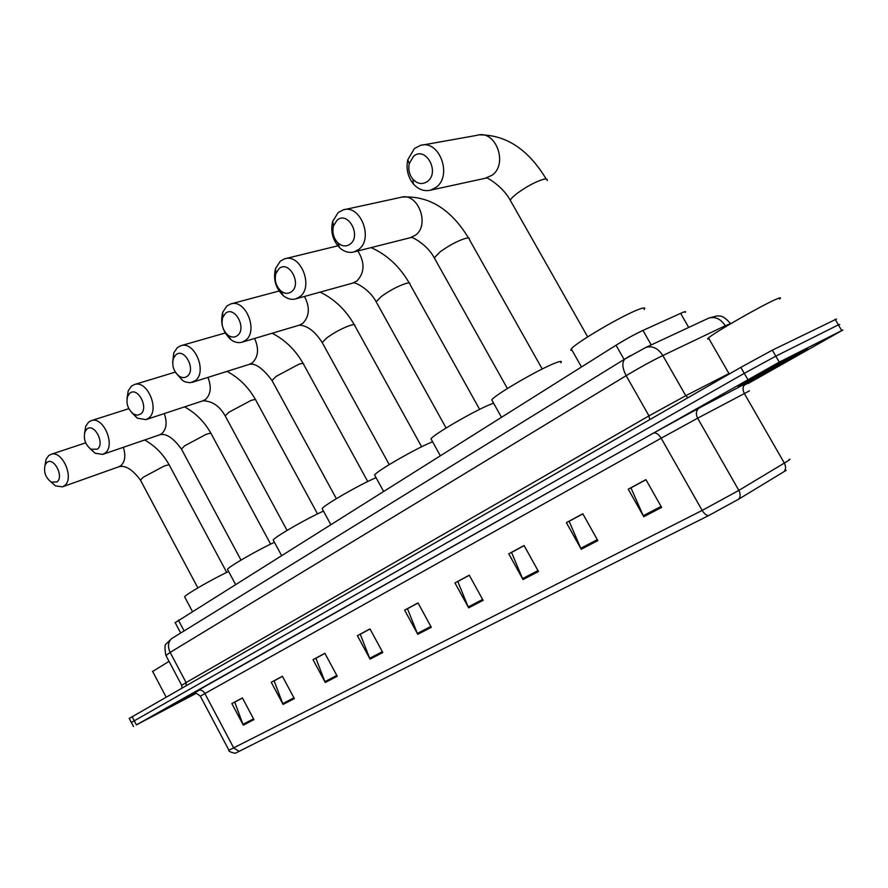 <?xml version="1.0" encoding="UTF-8"?>
<svg xmlns="http://www.w3.org/2000/svg" width="888" height="888" viewBox="0 0 888 888"><rect width="100%" height="100%" fill="white"/><g stroke="black" fill="none" stroke-linecap="round" stroke-linejoin="round"><path stroke-width="1.33" d="M175.214 622.677L616.028 345.232C625.785 339.205 634.765 334.265 642.945 330.425L682.728 312.41C685.37 311.366 686.202 311.355 685.225 312.398M836.54 319.014L772.349 350.161L740.814 367.355L129.237 718.448M748.018 383.594L842.945 329.981L779.275 362.126L775.812 356.144L744.266 373.36L131.346 722.477L744.266 373.36L775.812 356.144L838.394 324.875L775.812 356.144L772.349 350.161M839.737 324.497L838.394 324.875L839.737 324.497M804.173 349.872C791.541 356.232 743.978 382.65 738.239 386.48L741.425 385.259C754.756 378.488 799.977 353.38 806.681 349.006C808.735 347.696 807.902 347.985 804.173 349.872C791.541 356.232 743.978 382.65 738.239 386.48L741.425 385.259C754.756 378.488 799.977 353.38 806.681 349.006C808.735 347.696 807.902 347.985 804.173 349.872M194.727 693.173L172.05 705.849L196.004 693.217L172.05 705.849L194.727 693.173M786.158 470.363L738.638 499.2L708.635 515.584L235.231 753.279C230.358 752.203 228.26 751.193 228.949 750.26L702.175 510.422C704.206 513.752 706.36 515.473 708.635 515.584M779.275 362.126L136.419 724.874L196.292 693.273M325.274 682.484L313.031 659.695L324.864 653.29L337.229 676.256L325.274 682.484L324.897 681.662L336.796 675.457M283.083 704.439L271.262 682.284L282.406 676.256L294.35 698.579L283.083 704.439L282.728 703.64L293.928 697.802M243.312 725.141L231.868 703.596L242.391 697.901L253.935 719.613L243.312 725.141L242.957 724.364L253.524 718.858M468.642 607.858L454.956 582.928L469.264 575.18L483.116 600.332L468.642 607.858L468.22 606.959L482.628 599.444M523.01 579.564L508.757 553.823L524.075 545.532L538.483 571.506L523.01 579.564L522.555 578.643L537.984 570.596M581.24 549.25L566.378 522.644L582.806 513.764L597.846 540.614L581.24 549.25L580.763 548.296L597.324 539.671M643.767 516.705L628.249 489.177L645.92 479.62L661.627 507.414L643.767 516.705L643.267 515.728L661.083 506.438M370.085 659.151L357.387 635.697L369.974 628.893L382.795 652.536L370.085 659.151L369.697 658.308L382.351 651.714M417.782 634.332L404.606 610.156L418.015 602.908L431.324 627.283L417.782 634.332L417.371 633.466L430.858 626.429M418.059 602.996L407.459 608.735L417.371 633.466M370.019 628.981L360.262 634.254L369.697 658.308M645.976 479.731L630.935 487.856L643.267 515.728M582.872 513.863L569.13 521.289L580.763 548.296M524.131 545.632L511.555 552.436L522.555 578.643M469.319 575.269L457.786 581.518L468.22 606.959M242.435 697.99L234.743 702.142L242.957 724.364M282.451 676.345L274.137 680.841L282.728 703.64M324.908 653.379L315.906 658.252L324.897 681.662M779.564 299.034C781.518 297.358 780.497 297.38 776.5 299.089C762.859 304.751 713.785 332.845 708.502 337.94C707.148 339.116 707.325 339.416 709.035 338.861M793.828 355.711L749.694 380.175C747.607 381.474 748.118 381.329 751.215 379.742L793.828 355.711M413.531 156.355L409.257 163.581C408.058 169.475 409.279 174.703 412.909 179.265C417.649 184.116 422.533 184.804 427.572 181.341C440.304 171.917 425.419 145.477 413.531 156.355M436.152 187.279L430.691 190.132C424.298 191.653 418.537 189.621 413.42 184.027C407.814 176.989 405.927 168.909 407.781 159.785L414.385 148.573L420.357 145.432C439.138 139.138 452.836 175.447 436.152 187.279M644.089 309.524C645.809 307.448 644.066 307.392 638.861 309.346C622.632 315.229 575.202 343.068 571.284 348.917L570.729 350.216L572.116 350.394M337.04 220.224L333.488 225.885C331.979 232.434 333.466 238.117 337.973 242.912C342.169 246.509 346.264 246.886 350.261 244.056C361.76 235.586 347.752 210.389 337.04 220.224M358.663 249.495L354.123 251.892C349.017 253.224 344.178 251.826 339.605 247.685C332.645 240.271 330.336 231.491 332.678 221.356L338.173 212.565L343.134 209.912C360.295 203.863 373.948 238.706 358.663 249.495M560.894 362.781C562.448 360.839 560.361 361.005 554.645 363.27C538.106 369.674 494.96 394.827 491.741 399.878L492.44 401.132M278.976 268.709L275.913 273.437C274.248 280.286 275.913 286.136 280.897 290.986C284.671 293.861 288.223 294.083 291.575 291.653C302.175 283.871 288.833 259.618 278.976 268.709M299.833 296.725L295.904 298.823C291.608 300.011 287.39 298.956 283.261 295.66C275.546 288.167 272.971 279.11 275.546 268.509L280.297 261.161L284.582 258.841C300.521 253.013 314.075 286.713 299.833 296.725M493.573 403.152L490.476 404.362C473.815 411.077 433.721 434.332 430.969 438.827L431.568 439.915M225.386 313.453L222.722 317.46C220.979 324.475 222.766 330.403 228.094 335.231C231.457 337.562 234.565 337.684 237.418 335.586C247.23 328.416 234.488 305.028 225.386 313.453M245.532 340.326L242.102 342.169C238.428 343.234 234.743 342.424 231.035 339.749C222.799 332.29 220.024 323.121 222.722 312.254L226.862 306.027L230.591 303.996C245.421 298.39 258.83 331.013 245.532 340.326M432.589 441.758L431.057 442.402C414.363 449.35 376.923 470.973 374.581 474.969L375.102 475.924M175.769 354.889L173.438 358.319C171.662 365.412 173.549 371.339 179.087 376.112C182.107 378.033 184.837 378.077 187.29 376.246C196.392 369.63 184.193 347.064 175.769 354.889M172.661 362.437L173.748 352.925L177.367 347.585L180.641 345.787C194.472 340.404 207.681 372.028 195.238 380.708L190.232 382.739L185.292 381.951L182.506 380.453L175.957 373.027M376.046 477.655L375.879 477.733C359.24 484.837 324.12 505.039 322.122 508.613L322.566 509.446M129.692 393.362L127.639 396.326C125.874 403.43 127.828 409.324 133.511 414.008L137.34 415.218L140.737 414.008C149.206 407.87 137.518 386.058 129.692 393.362M127.017 398.634L128.216 390.798L131.402 386.18L134.288 384.582C147.197 379.42 160.206 410.09 148.54 418.193L145.898 419.647L137.285 418.17L131.579 412.465M323.465 511.088C306.515 518.648 274.892 536.851 273.193 539.993L273.582 540.714M86.802 429.17L84.982 431.768C83.25 438.827 85.259 444.655 90.998 449.25L97.414 449.161C105.306 443.456 94.095 422.355 86.802 429.17M84.571 432.989L85.77 426.151L88.6 422.122L91.153 420.69C103.241 415.751 116.017 445.532 105.062 453.102L102.719 454.39L95.083 453.235L89.932 448.529M274.436 542.302C257.42 550.138 228.915 566.566 227.461 569.33L227.805 569.963M46.775 462.604L45.155 464.879C43.468 471.872 45.51 477.622 51.26 482.117L56.976 481.962C64.358 476.645 53.569 456.21 46.775 462.604M44.955 465.39L46.12 459.207L48.64 455.666L50.905 454.39C62.249 449.65 74.792 478.588 64.48 485.692L62.393 486.846L55.578 485.914L50.849 481.873M228.616 571.484C211.744 579.442 185.881 594.361 184.626 596.814L184.926 597.369M194.972 693.162L179.909 701.576L195.826 693.195M169.042 661.349L152.647 671.483M688.722 327.45L680.619 313.331M651.226 344.933L642.945 330.425M624.12 359.485L616.028 345.232M184.094 630.924L178.355 620.09M731.335 323.343L725.285 325.73L725.807 326.629M740.814 367.355L747.718 379.354M835.175 319.347L841.624 330.414M132.101 716.638L136.419 724.874M707.481 318.703L708.602 318.17C715.118 316.283 720.679 318.803 725.285 325.73L662.837 355.533L685.769 395.704L728.97 373.559M644.755 347.952L645.909 347.408C652.425 345.565 658.075 348.274 662.837 355.533C651.781 360.939 639.56 367.654 626.162 375.668L648.984 415.873L685.769 395.704L687.934 397.702M630.469 355.611L624.786 359.063C621.811 362.593 622.277 368.132 626.162 375.668L170.141 652.403L186.092 682.572L648.984 415.873L649.694 419.647M171.795 638.505L171.584 638.639C168.021 642.091 167.532 646.686 170.141 652.403L165.967 655.522M181.74 685.37L186.092 682.572L186.147 685.625M738.638 499.2C740.548 496.803 740.625 493.872 738.849 490.398L697.646 418.204L661.16 438.195L702.175 510.422L738.849 490.398L786.946 461.505C790.054 459.529 790.731 458.852 788.966 459.462M749.494 390.842L697.646 418.204C695.548 413.764 696.048 410.389 699.145 408.058L745.876 383.472C756.343 378.022 755.666 378.71 743.867 385.514M784.026 471.683C785.958 469.319 786.058 466.455 784.348 463.103L744.266 393.384C742.235 389.088 742.779 385.781 745.876 383.472M239.349 751.437L233.733 748.018L204.884 693.539L200.344 696.203M228.86 750.094L200.322 696.148C196.559 693.184 194.35 692.24 193.684 693.306M198.557 690.653C190.221 695.015 190.01 694.949 197.935 690.442L653.379 433.133L699.145 408.058M653.379 433.133C655.932 432.367 658.519 434.054 661.16 438.195L204.884 693.539C202.941 690.464 200.621 689.421 197.935 690.442M511.199 201.92L510.289 200.311C511 198.657 513.353 196.292 517.349 193.229C527.106 186.191 535.864 181.541 543.611 179.265C546.531 178.632 547.696 179.099 547.13 180.653M485.015 178.344L492.107 175.225C508.547 163.825 495.56 129.237 477.089 135.32L422.744 145.01M435.009 259.174L434.243 257.809L440.215 251.792C449.15 245.366 457.52 240.903 465.334 238.428C468.487 237.618 469.819 237.951 469.319 239.427L542.213 368.997M409.934 237.806L415.406 235.231C430.547 224.786 417.538 191.508 400.599 197.413L344.6 209.59M376.79 302.941L376.135 301.754L381.363 296.481C389.688 290.498 397.769 286.191 405.594 283.561C408.935 282.639 410.378 282.872 409.945 284.26L479.631 409.379M352.458 283.183L356.932 280.974C364.724 272.605 365.035 262.593 357.842 250.96M322.777 343.589L322.2 342.546L326.795 337.895C334.587 332.312 342.391 328.149 350.205 325.408C353.713 324.364 355.267 324.509 354.878 325.829L421.634 446.775M389.244 464.613L322.2 342.546C315.018 331.368 307.403 325.574 299.356 325.163L302.764 323.354C309.535 316.35 310.101 307.381 304.484 296.448M272.516 381.418L272.017 380.519L276.09 376.401L298.723 364.313C302.364 363.159 304.018 363.214 303.685 364.469L367.743 481.529M336.363 498.668L272.017 380.519C262.926 368.42 255.411 363.014 249.461 364.324L252.458 362.726C258.397 356.743 259.107 348.651 254.59 338.461M225.641 416.738L225.208 415.939L228.827 412.287L250.738 400.577C254.501 399.323 256.244 399.289 255.955 400.477L317.527 513.897M287.068 530.414L225.208 415.939C219.625 406.049 212.21 400.999 202.941 400.81L205.594 399.389C210.856 394.194 211.633 386.868 207.936 377.389M181.818 449.761L181.452 449.073L184.671 445.809L205.905 434.454C209.779 433.111 211.588 433 211.355 434.121L270.618 544.122M240.992 560.095L181.452 449.073C173.082 437.64 165.767 432.922 159.485 434.887L161.838 433.622C166.533 429.071 167.344 422.388 164.258 413.575M140.77 480.73L140.448 480.119L143.323 477.2L163.925 466.167C167.899 464.757 169.774 464.568 169.575 465.623L226.706 572.405M197.846 587.889L140.448 480.119C132.379 469.33 125.164 464.89 118.803 466.788L120.89 465.645C125.108 461.616 125.918 455.511 123.321 447.319M180.686 633.022L175.08 622.433M182.04 687.978L181.663 685.259L165.834 655.289C164.58 647.963 164.702 644.166 166.2 643.922L171.584 638.639L624.786 359.063L645.909 347.408L708.602 318.17L717.204 315.839C719.08 316.461 722.177 313.919 730.458 323.51M129.204 718.381L133.5 726.573M708.502 337.94L729.226 374.003M546.209 179.021C528.404 149.595 506.304 134.887 479.897 134.876M412.909 179.265L413.42 184.027M409.257 163.581L407.781 159.785M587.667 336.863L510.289 200.311C502.63 185.936 485.891 176.834 486.724 177.966L430.691 190.132M571.284 348.917L581.462 366.933M468.542 238.028C450.971 209.146 428.882 195.482 402.264 197.058M337.973 242.912L339.605 247.685M333.488 225.885L332.678 221.356M507.392 388.533L434.243 257.809C426.795 243.745 410.456 235.942 410.911 237.562L354.123 251.892M491.741 399.878L501.42 417.205M409.268 283.05C399.7 266.522 386.979 254.712 371.117 247.608M280.897 290.986L283.261 295.66M275.913 273.437L275.546 268.509M446.098 428.005L376.135 301.754C369.253 288.656 353.824 281.329 353.024 283.028L295.904 298.823M430.969 438.827L440.259 455.622M337.84 245.821L285.536 258.608M354.301 324.775C345.821 309.968 334.443 299.089 320.146 292.119M228.094 335.231L231.035 339.749M222.722 317.46L222.722 312.254M299.356 325.163L242.102 342.169M374.581 474.969L383.505 491.264M279.087 291.02L231.191 303.829M303.185 363.547C295.549 350.072 285.203 339.971 272.15 333.244M179.087 376.112L182.506 380.453M173.438 358.319L173.748 352.925M249.461 364.324L192.241 382.328M322.122 508.613L330.702 524.42M225.186 333L180.986 345.687M255.522 399.667C248.562 387.279 239.072 377.844 227.028 371.384M133.511 414.008L137.285 418.17M127.639 396.326L128.216 390.798M202.941 400.81L145.898 419.647M273.193 539.993L281.463 555.333M175.325 372.094L134.288 384.582M210.978 433.422C204.573 421.911 195.782 413.064 184.593 406.871M90.998 449.25L95.083 453.235M84.982 431.768L85.77 426.151M159.485 434.887L102.719 454.39M227.461 569.33L235.442 584.237M128.827 408.669L91.153 420.69M169.242 465.012C163.314 454.256 155.123 445.92 144.666 439.982M51.26 482.117L55.578 485.914M45.155 464.879L46.12 459.207M118.803 466.788L62.393 486.846M184.626 596.814L192.33 611.31M85.692 442.835L50.905 454.39M152.525 671.239L166.145 697.102"/></g></svg>
